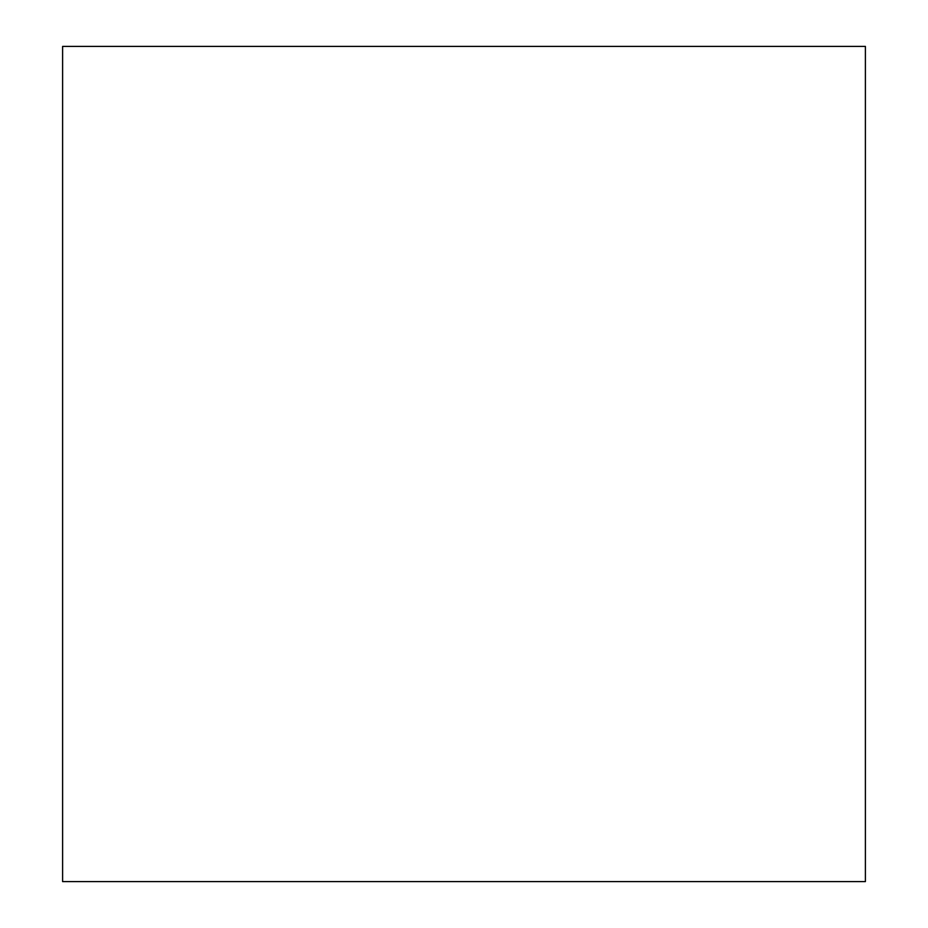 <?xml version="1.0" encoding="UTF-8"?>
<svg xmlns="http://www.w3.org/2000/svg" width="928" height="928" viewBox="0 0 928 928"><rect width="100%" height="100%" fill="white"/><g stroke="black" fill="none" stroke-linecap="round" stroke-linejoin="round"><path stroke-width="1.39" d="M865.395 881.6L865.395 46.4L62.605 46.4L62.605 881.6L865.395 881.6"/></g></svg>
